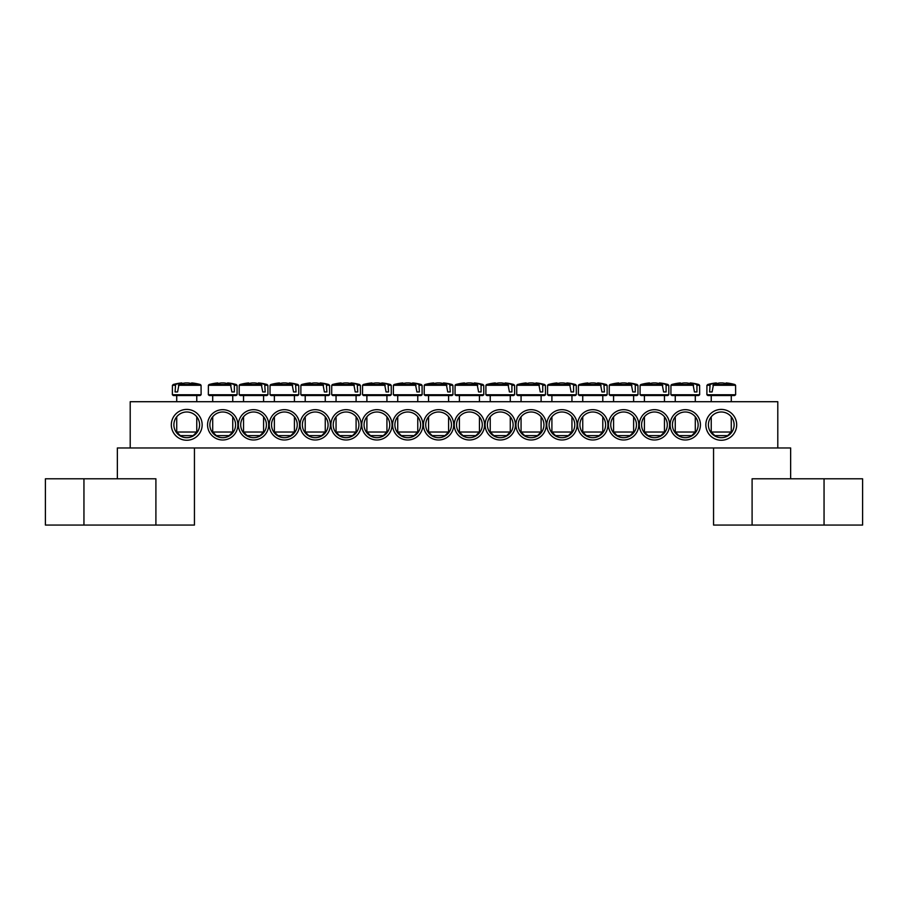 <?xml version="1.0" encoding="UTF-8"?>
<svg xmlns="http://www.w3.org/2000/svg" width="908" height="908" viewBox="0 0 908 908"><rect width="100%" height="100%" fill="white"/><g stroke="black" fill="none" stroke-linecap="round" stroke-linejoin="round"><path stroke-width="1.36" d="M672.431 424.831A12.848 12.848 0 0 1 691.703 413.707A12.848 12.848 0 0 1 691.703 435.965A12.848 12.848 0 0 1 672.431 424.831M670.127 424.831A15.164 15.164 0 0 0 692.861 437.962A15.164 15.164 0 0 0 692.861 411.699A15.164 15.164 0 0 0 670.127 424.831M777.793 401.711L130.207 401.711L130.207 447.962L777.793 447.962L777.793 401.711M639.289 424.831A15.164 15.164 0 0 0 662.023 437.962A15.164 15.164 0 0 0 662.023 411.699A15.164 15.164 0 0 0 639.289 424.831M577.613 424.831A15.164 15.164 0 0 0 600.347 437.962A15.164 15.164 0 0 0 600.347 411.699A15.164 15.164 0 0 0 577.613 424.831M515.937 424.831A15.164 15.164 0 0 0 538.671 437.962A15.164 15.164 0 0 0 538.671 411.699A15.164 15.164 0 0 0 515.937 424.831M454.261 424.831A15.164 15.164 0 0 0 476.995 437.962A15.164 15.164 0 0 0 476.995 411.699A15.164 15.164 0 0 0 454.261 424.831M268.711 424.831A15.164 15.164 0 0 0 245.977 411.699A15.164 15.164 0 0 0 245.977 437.962A15.164 15.164 0 0 0 268.711 424.831M330.387 424.831A15.164 15.164 0 0 0 307.653 411.699A15.164 15.164 0 0 0 307.653 437.962A15.164 15.164 0 0 0 330.387 424.831M392.063 424.831A15.164 15.164 0 0 0 369.329 411.699A15.164 15.164 0 0 0 369.329 437.962A15.164 15.164 0 0 0 392.063 424.831M453.739 424.831A15.164 15.164 0 0 0 431.005 411.699A15.164 15.164 0 0 0 431.005 437.962A15.164 15.164 0 0 0 453.739 424.831M202.155 424.831A15.413 15.413 0 0 0 179.035 411.483A15.413 15.413 0 0 0 179.035 438.189A15.413 15.413 0 0 0 202.155 424.831M736.683 424.831A15.413 15.413 0 0 0 713.552 411.483A15.413 15.413 0 0 0 713.552 438.189A15.413 15.413 0 0 0 736.683 424.831M422.901 424.831A15.164 15.164 0 0 0 400.167 411.699A15.164 15.164 0 0 0 400.167 437.962A15.164 15.164 0 0 0 422.901 424.831M361.225 424.831A15.164 15.164 0 0 0 338.491 411.699A15.164 15.164 0 0 0 338.491 437.962A15.164 15.164 0 0 0 361.225 424.831M299.549 424.831A15.164 15.164 0 0 0 276.815 411.699A15.164 15.164 0 0 0 276.815 437.962A15.164 15.164 0 0 0 299.549 424.831M237.873 424.831A15.164 15.164 0 0 0 215.139 411.699A15.164 15.164 0 0 0 215.139 437.962A15.164 15.164 0 0 0 237.873 424.831M485.099 424.831A15.164 15.164 0 0 0 507.833 437.962A15.164 15.164 0 0 0 507.833 411.699A15.164 15.164 0 0 0 485.099 424.831M546.775 424.831A15.164 15.164 0 0 0 569.509 437.962A15.164 15.164 0 0 0 569.509 411.699A15.164 15.164 0 0 0 546.775 424.831M608.451 424.831A15.164 15.164 0 0 0 631.185 437.962A15.164 15.164 0 0 0 631.185 411.699A15.164 15.164 0 0 0 608.451 424.831M641.593 424.831A12.848 12.848 0 0 1 660.865 413.707A12.848 12.848 0 0 1 660.865 435.965A12.848 12.848 0 0 1 641.593 424.831M610.755 424.831A12.848 12.848 0 0 1 630.027 413.707A12.848 12.848 0 0 1 630.027 435.965A12.848 12.848 0 0 1 610.755 424.831M579.917 424.831A12.848 12.848 0 0 1 599.189 413.707A12.848 12.848 0 0 1 599.189 435.965A12.848 12.848 0 0 1 579.917 424.831M549.079 424.831A12.848 12.848 0 0 1 568.351 413.707A12.848 12.848 0 0 1 568.351 435.965A12.848 12.848 0 0 1 549.079 424.831M518.241 424.831A12.848 12.848 0 0 1 537.513 413.707A12.848 12.848 0 0 1 537.513 435.965A12.848 12.848 0 0 1 518.241 424.831M487.403 424.831A12.848 12.848 0 0 1 506.687 413.707A12.848 12.848 0 0 1 506.687 435.965A12.848 12.848 0 0 1 487.403 424.831M456.565 424.831A12.848 12.848 0 0 1 475.849 413.707A12.848 12.848 0 0 1 475.849 435.965A12.848 12.848 0 0 1 456.565 424.831M235.569 424.831A12.848 12.848 0 0 1 216.297 435.965A12.848 12.848 0 0 1 216.297 413.707A12.848 12.848 0 0 1 235.569 424.831M266.407 424.831A12.848 12.848 0 0 1 247.135 435.965A12.848 12.848 0 0 1 247.135 413.707A12.848 12.848 0 0 1 266.407 424.831M297.245 424.831A12.848 12.848 0 0 1 277.973 435.965A12.848 12.848 0 0 1 277.973 413.707A12.848 12.848 0 0 1 297.245 424.831M328.083 424.831A12.848 12.848 0 0 1 308.811 435.965A12.848 12.848 0 0 1 308.811 413.707A12.848 12.848 0 0 1 328.083 424.831M358.921 424.831A12.848 12.848 0 0 1 339.649 435.965A12.848 12.848 0 0 1 339.649 413.707A12.848 12.848 0 0 1 358.921 424.831M389.759 424.831A12.848 12.848 0 0 1 370.487 435.965A12.848 12.848 0 0 1 370.487 413.707A12.848 12.848 0 0 1 389.759 424.831M420.597 424.831A12.848 12.848 0 0 1 401.313 435.965A12.848 12.848 0 0 1 401.313 413.707A12.848 12.848 0 0 1 420.597 424.831M451.435 424.831A12.848 12.848 0 0 1 432.151 435.965A12.848 12.848 0 0 1 432.151 413.707A12.848 12.848 0 0 1 451.435 424.831M734.107 424.831A12.848 12.848 0 0 1 714.834 435.965A12.848 12.848 0 0 1 714.834 413.707A12.848 12.848 0 0 1 734.107 424.831M199.59 424.831A12.848 12.848 0 0 1 180.317 435.965A12.848 12.848 0 0 1 180.317 413.707A12.848 12.848 0 0 1 199.59 424.831M176.719 401.711L176.719 395.536L173.36 395.536L200.112 395.536L201.111 394.742L172.361 394.742L173.36 395.536M178.399 385.276L201.065 385.276L200.339 384.527L178.978 384.527L177.582 391.938L175.085 391.938L175.573 384.527L172.418 385.276L175.085 385.276M200.339 384.527A51.393 51.393 0 0 0 191.838 382.938L191.656 382.938A51.359 36.184 97.1 0 1 195.867 383.823A51.041 35.957 97.1 0 0 192.371 383.823A51.359 36.184 -97.1 0 0 188.058 382.938L185.425 382.938A51.359 36.184 97.1 0 0 178.978 384.527M175.573 384.527A51.359 36.184 -97.1 0 1 181.816 382.938L181.645 382.938A51.393 51.393 0 0 0 173.144 384.527M177.582 391.938L175.085 391.938M181.929 383.596L181.816 382.938L181.929 383.596M196.764 432.026L176.719 432.026L180.317 435.624L193.166 435.624L196.764 432.026L196.764 416.795M191.656 382.938L191.554 383.596M728.352 395.536L707.888 395.536L734.64 395.536L731.28 395.536L731.28 401.711M712.928 385.276L735.582 385.276L734.856 384.527L713.495 384.527L712.099 391.938L709.613 391.938L710.09 384.527L706.935 385.276L709.613 385.276M710.09 384.527A51.359 36.184 -97.1 0 1 716.344 382.938L716.162 382.938A51.393 51.393 0 0 0 707.661 384.527M734.856 384.527A51.393 51.393 0 0 0 726.355 382.938L726.184 382.938A51.359 36.184 97.1 0 1 730.384 383.823A51.041 35.957 97.1 0 0 726.888 383.823A51.359 36.184 -97.1 0 0 722.575 382.938L719.942 382.938A51.359 36.184 97.1 0 0 713.495 384.527M728.352 432.026L711.236 432.026L714.834 435.624L727.683 435.624L731.28 432.026L728.352 432.026M716.446 383.596L716.344 382.938L716.446 383.596M726.184 382.938L726.071 383.596M712.099 391.938L709.613 391.938M425.205 395.536L451.957 395.536L452.956 394.742L424.206 394.742L425.205 395.536M450.232 385.276L452.91 385.276L449.755 384.527L450.232 391.938L447.746 391.938L446.339 384.527L424.978 384.527L424.252 385.276L446.918 385.276M446.339 384.527A51.359 36.184 -97.1 0 0 439.903 382.938L437.259 382.938A51.359 36.184 97.1 0 0 432.946 383.823A51.041 35.957 -97.1 0 0 429.45 383.823A51.359 36.184 -97.1 0 1 433.661 382.938L433.491 382.938A51.393 51.393 0 0 0 424.978 384.527M452.184 384.527A51.393 51.393 0 0 0 443.671 382.938L443.501 382.938A51.359 36.184 97.1 0 1 449.755 384.527M448.609 432.026L428.553 432.026L432.151 435.624L445.011 435.624L448.609 432.026L448.609 416.795M443.388 383.596L443.501 382.938L443.388 383.596M433.774 383.596L433.661 382.938M450.232 391.938L447.746 391.938M394.367 395.536L421.119 395.536L422.118 394.742L393.368 394.742L394.367 395.536M419.394 385.276L422.072 385.276L418.917 384.527L419.394 391.938L416.908 391.938L415.501 384.527L394.14 384.527L393.414 385.276L416.08 385.276M415.501 384.527A51.359 36.184 -97.1 0 0 409.065 382.938L406.421 382.938A51.359 36.184 97.1 0 0 402.108 383.823A51.041 35.957 -97.1 0 0 398.612 383.823A51.359 36.184 -97.1 0 1 402.823 382.938L402.653 382.938A51.393 51.393 0 0 0 394.14 384.527M421.346 384.527A51.393 51.393 0 0 0 412.834 382.938L412.663 382.938A51.359 36.184 97.1 0 1 418.917 384.527M417.771 432.026L397.727 432.026L401.313 435.624L414.173 435.624L417.771 432.026L417.771 416.795M412.55 383.596L412.663 382.938L412.55 383.596M402.936 383.596L402.823 382.938M419.394 391.938L416.908 391.938M363.529 395.536L390.281 395.536L391.28 394.742L362.53 394.742L363.529 395.536M388.556 385.276L391.234 385.276L388.079 384.527L388.556 391.938L386.07 391.938L384.663 384.527L363.302 384.527L362.576 385.276L385.242 385.276M384.663 384.527A51.359 36.184 -97.1 0 0 378.227 382.938L375.583 382.938A51.359 36.184 97.1 0 0 371.27 383.823A51.041 35.957 -97.1 0 0 367.774 383.823A51.359 36.184 -97.1 0 1 371.985 382.938L371.815 382.938A51.393 51.393 0 0 0 363.302 384.527M390.508 384.527A51.393 51.393 0 0 0 381.996 382.938L381.825 382.938A51.359 36.184 97.1 0 1 388.079 384.527M386.933 432.026L366.889 432.026L370.487 435.624L383.335 435.624L386.933 432.026L386.933 416.795M381.712 383.596L381.825 382.938L381.712 383.596M372.098 383.596L371.985 382.938M388.556 391.938L386.07 391.938M332.691 395.536L359.443 395.536L360.442 394.742L331.692 394.742L332.691 395.536M356.095 401.711L356.095 395.536L336.051 395.536L336.051 401.711M357.718 385.276L360.397 385.276L357.241 384.527L357.718 391.938L355.232 391.938L353.825 384.527L332.464 384.527L331.738 385.276L354.404 385.276M353.825 384.527A51.359 36.184 -97.1 0 0 347.389 382.938L344.745 382.938A51.359 36.184 97.1 0 0 340.432 383.823A51.041 35.957 -97.1 0 0 336.936 383.823A51.359 36.184 -97.1 0 1 341.147 382.938L340.977 382.938A51.393 51.393 0 0 0 332.464 384.527M359.67 384.527A51.393 51.393 0 0 0 351.158 382.938L350.987 382.938A51.359 36.184 97.1 0 1 357.241 384.527M356.095 432.026L336.051 432.026L339.649 435.624L352.497 435.624L356.095 432.026L356.095 416.795M350.874 383.596L350.987 382.938L350.874 383.596M341.26 383.596L341.147 382.938M357.718 391.938L355.232 391.938M301.853 395.536L328.605 395.536L329.604 394.742L300.854 394.742L301.853 395.536M326.88 385.276L329.559 385.276L326.403 384.527L326.88 391.938L324.394 391.938L322.987 384.527L301.626 384.527L300.9 385.276L323.566 385.276M322.987 384.527A51.359 36.184 -97.1 0 0 316.551 382.938L313.907 382.938A51.359 36.184 97.1 0 0 309.594 383.823A51.041 35.957 -97.1 0 0 306.098 383.823A51.359 36.184 -97.1 0 1 310.309 382.938L310.139 382.938A51.393 51.393 0 0 0 301.626 384.527M328.832 384.527A51.393 51.393 0 0 0 320.32 382.938L320.149 382.938A51.359 36.184 97.1 0 1 326.403 384.527M325.257 432.026L305.213 432.026L308.811 435.624L321.659 435.624L325.257 432.026L325.257 416.795M320.036 383.596L320.149 382.938L320.036 383.596M310.423 383.596L310.309 382.938M326.88 391.938L324.394 391.938M271.015 395.536L297.767 395.536L298.766 394.742L270.017 394.742L271.015 395.536M294.419 401.711L294.419 395.536L274.375 395.536L274.375 401.711M296.042 385.276L298.721 385.276L295.565 384.527L296.042 391.938L293.556 391.938L292.149 384.527L270.788 384.527L270.062 385.276L292.728 385.276M292.149 384.527A51.359 36.184 -97.1 0 0 285.714 382.938L283.069 382.938A51.359 36.184 97.1 0 0 278.756 383.823A51.041 35.957 -97.1 0 0 275.26 383.823A51.359 36.184 -97.1 0 1 279.471 382.938L279.301 382.938A51.393 51.393 0 0 0 270.788 384.527M297.994 384.527A51.393 51.393 0 0 0 289.493 382.938L289.312 382.938A51.359 36.184 97.1 0 1 295.565 384.527M294.419 432.026L274.375 432.026L277.973 435.624L290.821 435.624L294.419 432.026L294.419 416.795M289.198 383.596L289.312 382.938L289.198 383.596M279.585 383.596L279.471 382.938M296.042 391.938L293.556 391.938M240.177 395.536L266.929 395.536L267.928 394.742L239.179 394.742L240.177 395.536M265.204 385.276L267.883 385.276L264.727 384.527L265.204 391.938L262.718 391.938L261.311 384.527L239.95 384.527L239.224 385.276L261.89 385.276M261.311 384.527A51.359 36.184 -97.1 0 0 254.876 382.938L252.231 382.938A51.359 36.184 97.1 0 0 247.918 383.823A51.041 35.957 -97.1 0 0 244.422 383.823A51.359 36.184 -97.1 0 1 248.633 382.938L248.463 382.938A51.393 51.393 0 0 0 239.95 384.527M267.156 384.527A51.393 51.393 0 0 0 258.655 382.938L258.474 382.938A51.359 36.184 97.1 0 1 264.727 384.527M263.581 432.026L243.537 432.026L247.135 435.624L259.983 435.624L263.581 432.026L263.581 416.795M258.36 383.596L258.474 382.938L258.36 383.596M248.747 383.596L248.633 382.938M265.204 391.938L262.718 391.938M237.045 385.276L233.889 384.527L234.366 385.276L237.045 385.276L237.09 394.742L208.341 394.742L209.339 395.536L236.091 395.536L232.743 395.536L232.743 401.711M234.366 385.276L234.366 391.938L231.881 391.938L230.473 384.527L209.112 384.527L208.386 385.276L231.052 385.276M230.473 384.527A51.359 36.184 -97.1 0 0 224.038 382.938L221.393 382.938A51.359 36.184 97.1 0 0 217.08 383.823A51.041 35.957 -97.1 0 0 213.584 383.823A51.359 36.184 -97.1 0 1 217.795 382.938L217.625 382.938A51.393 51.393 0 0 0 209.112 384.527M236.318 384.527A51.393 51.393 0 0 0 227.817 382.938L227.636 382.938A51.359 36.184 97.1 0 1 233.889 384.527M232.743 432.026L212.699 432.026L216.297 435.624L229.145 435.624L232.743 432.026L232.743 416.795M227.522 383.596L227.636 382.938L227.522 383.596M217.909 383.596L217.795 382.938M234.366 391.938L231.881 391.938M483.748 385.276L480.582 384.527L481.07 385.276L483.748 385.276L483.794 394.742L455.044 394.742L456.043 395.536L482.795 395.536L479.447 395.536L479.447 401.711M481.07 385.276L481.07 391.938L478.584 391.938L477.177 384.527L455.816 384.527L455.09 385.276L477.756 385.276M477.177 384.527A51.359 36.184 -97.1 0 0 470.741 382.938L468.097 382.938A51.359 36.184 97.1 0 0 463.784 383.823A51.041 35.957 -97.1 0 0 460.288 383.823A51.359 36.184 -97.1 0 1 464.499 382.938L464.329 382.938A51.393 51.393 0 0 0 455.816 384.527M483.022 384.527A51.393 51.393 0 0 0 474.509 382.938L474.339 382.938A51.359 36.184 97.1 0 1 480.582 384.527M479.447 432.026L459.391 432.026L462.989 435.624L475.849 435.624L479.447 432.026L479.447 416.795M474.226 383.596L474.339 382.938L474.226 383.596M464.612 383.596L464.499 382.938M481.07 391.938L478.584 391.938M514.586 385.276L511.42 384.527L511.908 385.276L514.586 385.276L514.632 394.742L485.882 394.742L486.881 395.536L513.633 395.536L510.273 395.536L510.273 401.711M511.908 385.276L511.908 391.938L509.422 391.938L508.015 384.527L486.654 384.527L485.928 385.276L508.594 385.276M508.015 384.527A51.359 36.184 -97.1 0 0 501.579 382.938L498.935 382.938A51.359 36.184 97.1 0 0 494.622 383.823A51.041 35.957 -97.1 0 0 491.126 383.823A51.359 36.184 -97.1 0 1 495.337 382.938L495.166 382.938A51.393 51.393 0 0 0 486.654 384.527M513.86 384.527A51.393 51.393 0 0 0 505.347 382.938L505.177 382.938A51.359 36.184 97.1 0 1 511.42 384.527M510.273 432.026L490.229 432.026L493.827 435.624L506.687 435.624L510.273 432.026L510.273 416.795M505.064 383.596L505.177 382.938L505.064 383.596M495.45 383.596L495.337 382.938M511.908 391.938L509.422 391.938M545.424 385.276L542.258 384.527L542.746 385.276L545.424 385.276L545.47 394.742L516.72 394.742L517.719 395.536L544.471 395.536L521.067 395.536L521.067 401.711M542.746 385.276L542.746 391.938L540.26 391.938L538.853 384.527L517.492 384.527L516.765 385.276L539.431 385.276M538.853 384.527A51.359 36.184 -97.1 0 0 532.417 382.938L529.773 382.938A51.359 36.184 97.1 0 0 525.46 383.823A51.041 35.957 -97.1 0 0 521.964 383.823A51.359 36.184 -97.1 0 1 526.175 382.938L526.004 382.938A51.393 51.393 0 0 0 517.492 384.527M544.698 384.527A51.393 51.393 0 0 0 536.185 382.938L536.015 382.938A51.359 36.184 97.1 0 1 542.258 384.527M541.111 432.026L521.067 432.026L524.665 435.624L537.513 435.624L541.111 432.026L541.111 416.795M535.902 383.596L536.015 382.938L535.902 383.596M526.288 383.596L526.175 382.938M542.746 391.938L540.26 391.938M576.262 385.276L573.096 384.527L573.584 385.276L576.262 385.276L576.308 394.742L547.558 394.742L548.557 395.536L575.309 395.536L571.949 395.536L571.949 401.711M573.584 385.276L573.584 391.938L571.098 391.938L569.691 384.527L548.33 384.527L547.603 385.276L570.269 385.276M569.691 384.527A51.359 36.184 -97.1 0 0 563.255 382.938L560.611 382.938A51.359 36.184 97.1 0 0 556.298 383.823A51.041 35.957 -97.1 0 0 552.802 383.823A51.359 36.184 -97.1 0 1 557.013 382.938L556.842 382.938A51.393 51.393 0 0 0 548.33 384.527M575.536 384.527A51.393 51.393 0 0 0 567.023 382.938L566.853 382.938A51.359 36.184 97.1 0 1 573.096 384.527M571.949 432.026L551.905 432.026L555.503 435.624L568.351 435.624L571.949 432.026L571.949 416.795M566.74 383.596L566.853 382.938L566.74 383.596M557.126 383.596L557.013 382.938M573.584 391.938L571.098 391.938M579.395 395.536L606.147 395.536L607.146 394.742L578.396 394.742L579.395 395.536M602.787 401.711L602.787 395.536L582.743 395.536L582.743 401.711M604.422 385.276L607.1 385.276L603.933 384.527L604.422 391.938L601.936 391.938L600.529 384.527L579.168 384.527L578.441 385.276L601.107 385.276M600.529 384.527A51.359 36.184 -97.1 0 0 594.093 382.938L591.449 382.938A51.359 36.184 97.1 0 0 587.135 383.823A51.041 35.957 -97.1 0 0 583.64 383.823A51.359 36.184 -97.1 0 1 587.851 382.938L587.68 382.938A51.393 51.393 0 0 0 579.168 384.527M606.374 384.527A51.393 51.393 0 0 0 597.861 382.938L597.691 382.938A51.359 36.184 97.1 0 1 603.933 384.527M602.787 432.026L582.743 432.026L586.341 435.624L599.189 435.624L602.787 432.026L602.787 416.795M597.577 383.596L597.691 382.938L597.577 383.596M587.964 383.596L587.851 382.938M604.422 391.938L601.936 391.938M637.938 385.276L634.771 384.527L635.26 385.276L637.938 385.276L637.984 394.742L609.234 394.742L610.233 395.536L636.985 395.536L633.625 395.536L633.625 401.711M635.26 385.276L635.26 391.938L632.774 391.938L631.366 384.527L610.006 384.527L609.279 385.276L631.945 385.276M631.366 384.527A51.359 36.184 -97.1 0 0 624.931 382.938L622.286 382.938A51.359 36.184 97.1 0 0 617.973 383.823A51.041 35.957 -97.1 0 0 614.478 383.823A51.359 36.184 -97.1 0 1 618.688 382.938L618.507 382.938A51.393 51.393 0 0 0 610.006 384.527M637.212 384.527A51.393 51.393 0 0 0 628.699 382.938L628.529 382.938A51.359 36.184 97.1 0 1 634.771 384.527M633.625 432.026L613.581 432.026L617.179 435.624L630.027 435.624L633.625 432.026L633.625 416.795M628.415 383.596L628.529 382.938L628.415 383.596M618.802 383.596L618.688 382.938M635.26 391.938L632.774 391.938M668.776 385.276L665.609 384.527L666.097 385.276L668.776 385.276L668.821 394.742L640.072 394.742L641.071 395.536L667.823 395.536L664.463 395.536L664.463 401.711M666.097 385.276L666.097 391.938L663.612 391.938L662.204 384.527L640.844 384.527L640.117 385.276L662.783 385.276M662.204 384.527A51.359 36.184 -97.1 0 0 655.769 382.938L653.124 382.938A51.359 36.184 97.1 0 0 648.811 383.823A51.041 35.957 -97.1 0 0 645.316 383.823A51.359 36.184 -97.1 0 1 649.526 382.938L649.345 382.938A51.393 51.393 0 0 0 640.844 384.527M668.05 384.527A51.393 51.393 0 0 0 659.537 382.938L659.367 382.938A51.359 36.184 97.1 0 1 665.609 384.527M664.463 432.026L644.419 432.026L648.017 435.624L660.865 435.624L664.463 432.026L664.463 416.795M659.253 383.596L659.367 382.938L659.253 383.596M649.64 383.596L649.526 382.938M666.097 391.938L663.612 391.938M699.614 385.276L696.447 384.527L696.935 385.276L699.614 385.276L699.659 394.742L670.91 394.742L671.909 395.536L698.661 395.536L695.301 395.536L695.301 401.711M696.935 385.276L696.935 391.938L694.45 391.938L693.042 384.527L671.682 384.527L670.955 385.276L693.621 385.276M693.042 384.527A51.359 36.184 -97.1 0 0 686.607 382.938L683.962 382.938A51.359 36.184 97.1 0 0 679.649 383.823A51.041 35.957 -97.1 0 0 676.154 383.823A51.359 36.184 -97.1 0 1 680.364 382.938L680.183 382.938A51.393 51.393 0 0 0 671.682 384.527M698.888 384.527A51.393 51.393 0 0 0 690.375 382.938L690.205 382.938A51.359 36.184 97.1 0 1 696.447 384.527M695.301 432.026L675.257 432.026L678.855 435.624L691.703 435.624L695.301 432.026L695.301 416.795M690.091 383.596L690.205 382.938L690.091 383.596M680.478 383.596L680.364 382.938M696.935 391.938L694.45 391.938M117.359 478.8L117.359 447.962L194.448 447.962L194.448 525.062L155.904 525.062L155.904 478.8L45.4 478.8L45.4 525.062L155.904 525.062M752.096 525.062L752.096 478.8L862.6 478.8L862.6 525.062L713.552 525.062L713.552 447.962L790.641 447.962L790.641 478.8M735.582 385.276L735.639 394.742L706.889 394.742L707.888 395.536M83.945 525.062L83.945 478.8M824.055 525.062L824.055 478.8M172.418 385.276L172.361 394.742M201.065 385.276L201.111 394.742M176.719 416.795L176.719 432.026M196.764 395.536L196.764 401.711M735.639 394.742L734.64 395.536M706.935 385.276L706.889 394.742M711.236 395.536L711.236 401.711M711.236 416.795L711.236 432.026M731.28 416.795L731.28 432.026M452.91 385.276L452.956 394.742M424.252 385.276L424.206 394.742M428.553 395.536L428.553 401.711M428.553 416.795L428.553 432.026M448.609 395.536L448.609 401.711M422.072 385.276L422.118 394.742M393.414 385.276L393.368 394.742M397.727 395.536L397.727 401.711M397.727 416.795L397.727 432.026M417.771 395.536L417.771 401.711M391.234 385.276L391.28 394.742M362.576 385.276L362.53 394.742M366.889 395.536L366.889 401.711M366.889 416.795L366.889 432.026M386.933 395.536L386.933 401.711M360.397 385.276L360.442 394.742M331.738 385.276L331.692 394.742M336.051 416.795L336.051 432.026M329.559 385.276L329.604 394.742M300.9 385.276L300.854 394.742M305.213 395.536L305.213 401.711M305.213 416.795L305.213 432.026M325.257 395.536L325.257 401.711M298.721 385.276L298.766 394.742M270.062 385.276L270.017 394.742M274.375 416.795L274.375 432.026M267.883 385.276L267.928 394.742M239.224 385.276L239.179 394.742M243.537 395.536L243.537 401.711M243.537 416.795L243.537 432.026M263.581 395.536L263.581 401.711M237.09 394.742L236.091 395.536M208.386 385.276L208.341 394.742M212.699 395.536L212.699 401.711M212.699 416.795L212.699 432.026M483.794 394.742L482.795 395.536M455.09 385.276L455.044 394.742M459.391 395.536L459.391 401.711M459.391 416.795L459.391 432.026M514.632 394.742L513.633 395.536M485.928 385.276L485.882 394.742M490.229 395.536L490.229 401.711M490.229 416.795L490.229 432.026M545.47 394.742L544.471 395.536M516.765 385.276L516.72 394.742M521.067 416.795L521.067 432.026M541.111 395.536L541.111 401.711M576.308 394.742L575.309 395.536M547.603 385.276L547.558 394.742M551.905 395.536L551.905 401.711M551.905 416.795L551.905 432.026M607.1 385.276L607.146 394.742M578.441 385.276L578.396 394.742M582.743 416.795L582.743 432.026M637.984 394.742L636.985 395.536M609.279 385.276L609.234 394.742M613.581 395.536L613.581 401.711M613.581 416.795L613.581 432.026M668.821 394.742L667.823 395.536M640.117 385.276L640.072 394.742M644.419 395.536L644.419 401.711M644.419 416.795L644.419 432.026M699.659 394.742L698.661 395.536M670.955 385.276L670.91 394.742M675.257 395.536L675.257 401.711M675.257 416.795L675.257 432.026"/></g></svg>
